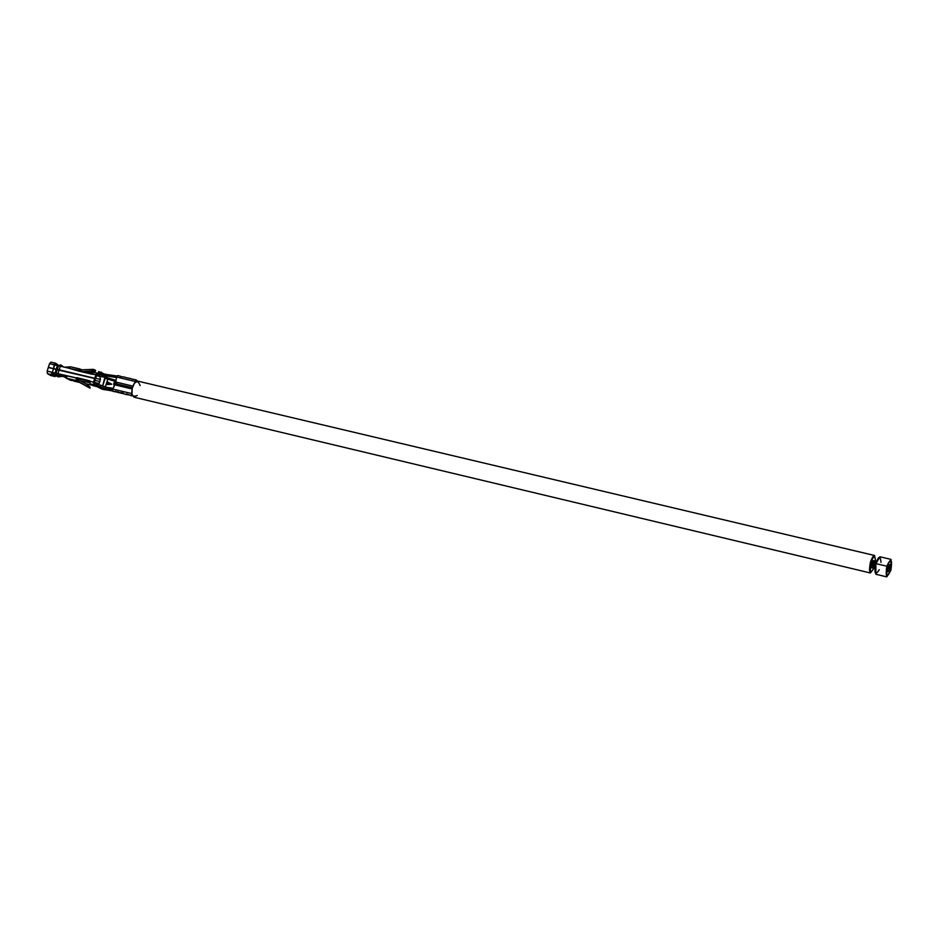 <?xml version="1.0" encoding="UTF-8"?>
<svg xmlns="http://www.w3.org/2000/svg" width="939" height="939" viewBox="0 0 939 939"><rect width="100%" height="100%" fill="white"/><g stroke="black" fill="none" stroke-linecap="round" stroke-linejoin="round"><path stroke-width="1.41" d="M888.001 567.32L887.989 571.828L889.738 568.94L889.749 564.433L888.001 567.32C889.796 563.588 890.372 564.128 889.738 568.94C887.954 572.673 887.367 572.133 888.001 567.32M890.947 559.374L880.019 556.792L875.864 563.611L875.864 574.269L886.78 576.875L886.803 566.217L890.947 559.374L890.935 570.043L886.78 576.875M879.28 569.75C875.148 575.889 874.009 573.835 875.864 563.611L886.803 566.217L875.864 563.611C878.599 555.712 880.324 555.289 881.028 562.367M886.803 566.217C885.313 577.614 886.686 578.894 890.935 570.043C892.426 558.658 891.052 557.379 886.803 566.217M887.789 570.853L887.942 569.703L887.789 570.853M114.147 385.647L113.795 386.798L114.147 385.647M871.146 566.287L875.054 567.215L871.146 566.287M114.077 383.523L115.38 384.356L113.678 383.957L114.042 382.807L116.119 383.3L114.042 382.807L114.077 383.523L116.178 384.016L114.077 383.523M871.451 564.081L875.488 565.032L871.451 564.081M887.836 567.966L888.505 566.205L887.836 567.966M875.629 564.492L871.592 563.529L875.629 564.492M871.803 562.813L875.817 563.776L871.803 562.813M113.959 384.65L113.678 383.957L113.959 384.65M872.554 561.182L876.345 562.085L872.554 561.182M888.928 565.067L889.785 564.48L889.479 565.771L889.82 565.125L889.08 565.9L888.928 565.067M115.18 382.103L115.157 381.41L115.18 382.103M889.339 566.111L890.195 565.841L889.703 568.201L890.195 565.841L889.82 567.015L889.339 566.111M889.303 566.851L889.198 568.259L889.761 566.956M114.511 384.884L114.476 385.671M888.705 567.978L888.705 568.811L888.705 567.978M888.177 569.903L888.634 568.741L888.177 569.903M888.928 569.68L889.069 568.494L888.928 569.68M889.268 566.076L888.975 567.426L889.268 566.076L888.505 565.888M872.12 562.003L876.064 562.931M888.2 570.548L889.339 569.269L888.611 571.417L888.951 570.407L888.564 571.428L888.2 570.548M888.728 570.231L888.024 570.067M873.505 560.618L871.615 563.423L871.92 567.872L871.615 563.423L873.681 560.865M873.88 568.341L870.418 572.978L870.394 562.32L874.573 555.501L875.582 561.111C874.878 553.998 873.153 554.409 870.394 562.32C868.563 572.614 869.725 574.621 873.88 568.341M874.573 555.501L137.869 381.14L134.465 383.112L132.188 388.382L132 394.439L134.042 397.209L870.418 572.978M137.247 395.495C132.34 397.596 130.779 394.791 132.552 387.056C135.157 380.318 137.681 379.814 140.134 385.542M99.1 383.511L99.827 381.516L94.909 380.354L99.827 381.516L100.391 379.426L95.567 378.276L100.391 379.426L99.921 376.504L96.975 374.684L97.445 373.182L95.919 374.626L97.304 373.112L98.865 373.429L98.032 374.919L100.074 375.013L100.297 374.321L100.074 375.013L96.588 375.048L99.921 376.504L96.4 375.659L104.933 377.185L100.86 374.661L100.074 375.013L100.86 374.661L98.231 373.053L98.712 371.539L104.417 374.015L98.712 371.539L98.231 373.053L100.989 373.699L101.459 372.196L100.989 373.699L98.231 373.053L104.933 377.185L99.921 376.504L100.391 379.426L99.1 383.511L94.264 382.361L99.1 383.511L98.677 384.297L99.1 383.511M77.115 378.276L89.839 381.304L90.132 383.84L89.839 381.269L93.524 382.15L93.794 384.708L95.355 378.933L94.686 378.523L93.524 382.15L77.115 378.276M71.951 380.588L70.202 380.142M131.683 378.945L134.453 379.602L131.683 378.945M131.46 395.742L132.54 395.894L131.495 395.753L131.39 393.5L112.786 389.063L114.875 384.861L132.07 388.946L114.875 384.861L117.07 384.016L132.376 387.654L117.07 384.016L132.376 387.631L117.07 384.004L115.767 382.103L116.589 377.044L135.193 381.457L136.261 379.943L137.27 381.093L136.472 380.084L134.876 382.596L135.193 381.457L116.589 377.044L115.767 382.032L132.88 386.105L115.767 382.032L117.07 384.004L114.91 384.814L112.786 389.063L131.39 393.5L131.53 395.753L126.284 393.84L129.066 394.943L126.671 394.603M126.155 377.642L128.913 378.3L126.155 377.642M121.201 393.3L117.997 391.868L112.903 391.317L112.786 389.063L112.903 391.317L118.103 392.314L115.239 391.211L118.408 392.631L123.525 393.183L123.936 393.946L123.525 393.183L120.755 392.525L123.549 393.617L121.143 393.277M120.638 376.339L119.922 376.398L120.638 376.339M100.273 387.068L100.755 385.553L97.797 383.746L97.316 385.26L100.273 387.068L97.316 385.26L97.797 383.746L95.05 383.1L94.569 384.603L97.316 385.26L94.569 384.603L97.198 386.199L90.132 383.84L93.09 385.636L90.132 383.84L93.794 384.708L93.524 382.15L94.686 378.523L57.232 369.755L56.07 373.37L57.972 373.687L59.122 370.072L57.972 373.687L56.07 373.37L57.232 369.755L56.14 369.497L54.99 373.112L56.07 373.37L54.99 373.112L56.14 369.497L53.511 368.734L52.349 372.349L47.15 371.116L47.431 373.652L51.95 374.731L51.927 372.396L54.99 373.112L52.349 372.349L53.511 368.734L48.3 367.501L47.15 371.116L52.349 372.349L54.274 374.332L53.476 374.145L53.065 375.412L48.546 374.332L53.065 375.412L47.431 373.652L47.15 371.116L48.3 367.501L94.686 378.523L95.355 378.933L94.205 382.56L94.909 383.535L94.264 383.206L93.794 384.708L96.74 386.504L93.09 385.636L96.74 386.504L93.794 384.708L101.952 389.11L94.569 384.603L95.05 383.1L112.586 389.603L100.755 385.553L100.273 387.068L102.339 388.323L100.273 387.068L112.586 391.011L100.273 387.068M80.777 369.461L80.296 370.952L81.317 371.328L81.799 369.825L80.167 369.086L78.712 370.283L80.296 370.952L80.777 369.461L81.799 369.825L81.317 371.328L82.808 372.055L79.651 370.565L79.404 371.257L78.712 370.283L80.015 369.015L80.777 369.461M79.146 371.198L91.423 374.098L79.146 371.198L78.712 370.283L68.441 368.111L79.146 371.198M92.351 373.522L93.642 372.255L92.222 373.757L95.919 374.626L94.769 378.264L95.438 378.675L96.588 375.048L95.438 378.675L57.302 369.508L58.464 365.881L57.373 365.623L56.223 369.25L57.302 369.508L56.223 369.25L57.373 365.623L54.298 364.168L55.448 363.205L56.727 363.945L56.305 365.294L56.727 363.945L55.612 363.264L54.368 364.003L56.328 365.189L54.368 364.003L53.582 368.487L56.223 369.25L53.582 368.487L54.744 364.872L49.532 363.639L58.464 365.881L57.302 369.508L59.204 369.813L60.354 366.198L68.441 368.111L60.354 366.198L59.204 369.813L94.769 378.264L95.919 374.626L91.423 374.098L92.351 373.522M96.494 375.823L96.189 376.785L96.494 375.823M92.139 373.851L86.834 372.595L92.139 373.851M83.677 372.267L82.409 371.492L91.447 370.987L93.231 369.356L81.799 369.825L93.231 369.356L93.184 370.177L95.637 370.353L93.231 369.356L95.602 370.87L94.264 370.036L91.447 370.987L82.409 371.492L83.677 372.267M95.191 371.421L85.402 372.677L93.466 372.231L91.447 370.987L93.466 372.231L95.191 371.421M56.457 375.365L55.025 376.551L49.239 374.743L53.758 375.823L54.274 374.332L56.41 374.79L53.488 374.098L56.41 374.79L56.727 373.804L56.774 375.013L54.274 374.332L53.758 375.823L54.873 376.492L56.117 375.753L54.157 374.567L56.399 375.412M62.702 376.539L61.681 376.281L62.702 376.539M56.504 375.4L58.277 374.051L58.347 375.612L59.99 375.001L61.939 376.187L59.99 375.001L61.094 375.119L69.897 380.072L61.058 375.095L57.549 376.14L60.53 376.68L57.103 376.433L58.922 376.962L56.61 376.116L58.347 375.612L58.054 374.156L56.575 375.142L56.763 376.081L56.446 375.318L56.645 376.093M89.98 388.159L88.9 386.891L89.98 388.159M57.044 365.517L57.408 364.367L56.657 364.179L58.969 365.928L57.408 364.367L57.044 365.517M90.156 387.291L87.127 384.603L90.156 387.291M62.08 376.14L63.007 376.363L62.08 376.14M64.615 375.518L66.54 376.739L64.615 375.518M66.54 376.68L64.838 375.577L66.54 376.68M61.939 376.187L60.53 376.68L61.939 376.187M79.651 380.166L87.127 384.603L88.63 387.349L78.829 381.527L89.721 388.018L79.745 382.502L87.703 386.786L88.137 386.058L87.127 384.603L79.651 380.166M52.443 373.229L54.744 373.252L51.727 372.525L51.95 374.731L53.065 375.412L53.464 374.156L51.504 372.983L53.582 373.922L52.467 373.252M59.65 365.553L60.178 364.907M60.882 366.327L61.082 365.06L63.512 366.949L61.082 365.06L60.882 366.327M55.295 363.193L50.941 362.137L49.532 363.639L51.093 362.196M55.777 365.13L55.049 364.79L55.777 365.13M66.481 378.37L67.221 378.487L66.552 376.562L66.998 378.323L76.505 380.588L76.27 378.041L66.047 375.612L66.552 376.562L66.047 375.612L57.972 373.687L89.768 380.976L77.761 378.112L76.986 379.086L76.165 378.288L76.505 380.588L78.137 381.328L78.618 379.826L77.597 379.462L77.115 380.952L76.986 379.086L78.618 379.826L78.137 381.328L80.637 382.666L76.505 380.588L66.481 378.37M57.42 373.898L54.744 373.252L57.42 373.898M58.652 374.098L66.469 375.964L58.652 374.098M89.675 380.811L77.08 377.701L89.675 380.811M80.813 380.87L89.675 382.666L80.965 380.835M85.531 383.652L92.609 385.342L85.531 383.652M64.603 367.208L70.049 366.867L64.603 367.208M61.129 366.386L61.505 365.694L62.361 366.68L61.645 365.858L61.129 366.386M49.074 367.665L48.382 367.243L49.532 363.639L48.382 367.243L54.274 368.898L49.074 367.665M55.976 369.391L54.274 368.898L55.976 369.391M72.949 380.612L80.167 382.549L72.949 380.612M69.427 367.572L70.507 366.773L69.427 367.572M59.885 370.236L95.438 378.675L59.885 370.236M97.14 373.1L93.642 372.255L97.304 373.112M79.85 369.015L70.507 366.773L80.015 369.027M76.951 378.452L77.761 378.112L76.27 378.041L76.951 378.452M102.609 386.187L104.933 377.185L107.68 377.83L100.989 373.699L103.936 375.518L104.417 374.015L116.718 376.527L104.417 374.015L104.076 375.095L116.53 377.408L104.076 375.095L116.506 377.56L103.936 375.518L107.68 377.83L104.933 377.185L105.062 378.464L107.797 379.11L107.68 377.83L116.025 380.436L107.68 377.83L107.797 379.11L105.062 378.464L102.609 386.187M101.952 389.11L104.687 389.755L102.339 388.323L104.687 389.755L102.093 389.133M102.022 389.133L112.375 390.941M105.285 387.032L107.797 379.11L115.157 381.398L107.797 379.11L105.285 387.032M98.513 373.417L97.445 373.182L96.975 374.684L98.032 374.919L98.513 373.417M107.128 374.567L116.964 375.999L107.128 374.567M105.825 387.197L113.161 388.3L105.825 387.197M111.753 384.251L106.987 384.544L107.75 382.044L111.753 384.251L107.75 382.044L106.987 384.544L111.741 384.251L107.269 383.558L111.753 384.251M102.363 386.105L112.657 389.368L102.363 386.105M116.589 377.044L117.88 375.682L116.589 377.044M131.39 393.5L131.765 392.479L131.39 393.5M126.695 394.603L123.936 393.946L126.73 394.615L126.284 393.84L131.495 395.753M123.396 376.985L119.922 376.398L123.396 376.985M871.181 565.712L875.16 566.663M871.181 567.086L874.948 567.978M871.392 567.743L874.878 568.576M114.441 382.373L115.837 382.713M872.002 562.285L875.97 563.224M113.795 384.708L114.828 384.955M871.298 564.832L875.324 565.783M872.953 560.7L876.533 561.545M873.235 560.548L876.603 561.346M872.178 561.886L876.099 562.813M55.014 376.551L50.495 375.471M56.446 375.318L56.61 376.116M55.46 363.205L50.941 362.137M93.395 385.765L96.928 386.61M79.792 382.513L73.829 381.093M96.823 386.551L101.975 389.11M106.823 374.508L107.457 374.614M110.955 388.828L112.668 389.345M136.261 379.943L134.23 379.462M131.472 378.804L128.702 378.147M125.943 377.501L123.173 376.844M120.415 376.187L117.668 375.541"/></g></svg>
